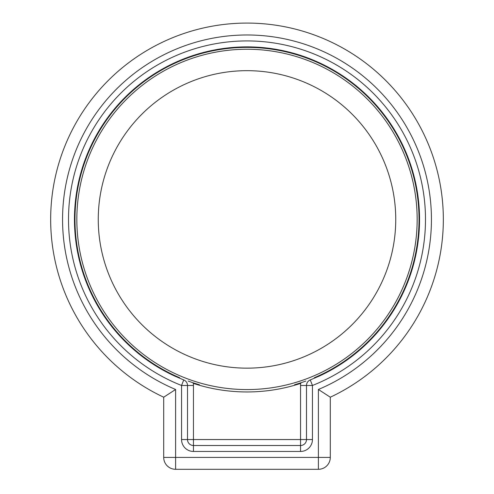 <?xml version="1.0" encoding="UTF-8"?>
<svg xmlns="http://www.w3.org/2000/svg" width="494" height="494" viewBox="0 0 494 494"><rect width="100%" height="100%" fill="white"/><g stroke="black" fill="none" stroke-linecap="round" stroke-linejoin="round"><path stroke-width="0.74" d="M395.743 219.416A148.743 148.743 0 0 0 172.628 90.6A148.743 148.743 0 0 0 172.628 348.227A148.743 148.743 0 0 0 395.743 219.416M318.395 469.3A11.899 11.899 0 0 0 330.295 457.401L318.395 457.401L318.395 469.3L175.605 469.3L175.605 457.401L163.705 457.401A11.899 11.899 0 0 0 175.605 469.3M175.605 389.476A184.441 184.441 0 0 1 100.856 106.902A184.441 184.441 0 0 1 393.144 106.902A184.441 184.441 0 0 1 318.395 389.476L318.395 457.401L175.605 457.401L175.605 389.476L163.705 397.207L163.705 457.401M318.395 389.476L330.295 397.207A196.34 196.34 0 0 0 400.937 97.546A196.34 196.34 0 0 0 93.063 97.546A196.34 196.34 0 0 0 163.705 397.207M330.295 457.401L330.295 397.207M175.463 376.422A172.542 172.542 0 0 1 111.329 112.811A172.542 172.542 0 0 1 382.634 112.768A172.542 172.542 0 0 1 318.593 376.403M193.45 385.474L181.551 385.474L183.737 379.935A5.953 5.953 0 0 1 187.504 385.474L187.504 439.549A5.953 5.953 0 0 0 193.45 445.502L193.45 439.549L187.504 439.549A5.953 5.953 0 0 0 193.45 445.502L300.55 445.502A5.953 5.953 0 0 0 306.496 439.549L300.55 439.549L300.55 445.502A5.953 5.953 0 0 0 306.496 439.549L306.496 385.474A5.953 5.953 0 0 1 310.263 379.935L312.449 385.474A178.488 178.488 0 0 0 389.229 111.576A178.488 178.488 0 0 0 104.771 111.576A178.488 178.488 0 0 0 181.551 385.474L181.551 439.549A11.899 11.899 0 0 0 193.45 451.448L300.55 451.448A11.899 11.899 0 0 0 312.449 439.549L312.449 385.474L300.55 385.474L300.55 439.549L193.45 439.549L193.45 385.474A11.899 11.899 0 0 0 193.265 383.375A172.542 172.542 0 0 0 300.735 383.375A11.899 11.899 0 0 0 300.55 385.474M310.263 379.935L319.575 375.946A172.542 172.542 0 0 0 247 46.874A172.542 172.542 0 0 0 174.425 375.946L183.737 379.935M294.597 384.727A172.029 172.029 0 0 0 305.774 381.09M314.332 377.719A172.029 172.029 0 0 0 383.146 114.256A172.029 172.029 0 0 0 110.854 114.256A172.029 172.029 0 0 0 179.668 377.719M188.226 381.09A172.029 172.029 0 0 0 199.403 384.727M300.55 451.448L300.55 445.502M306.496 439.549L312.449 439.549M193.45 445.502L193.45 451.448M181.551 439.549L187.504 439.549M319.575 375.946A172.542 172.542 0 0 0 247 46.874A172.542 172.542 0 0 0 174.425 375.946M247 49.252A170.158 170.158 0 0 1 394.36 304.495A170.158 170.158 0 0 1 99.64 304.495A170.158 170.158 0 0 1 247 49.252"/></g></svg>
